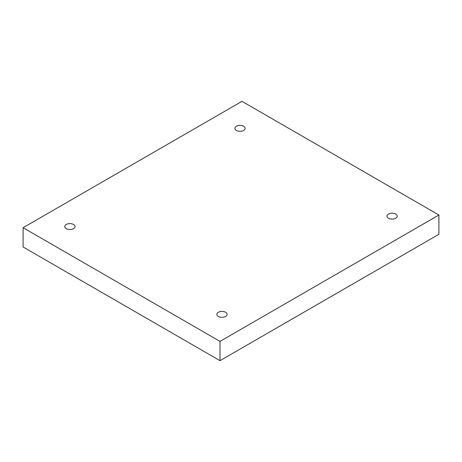 <?xml version="1.0" encoding="UTF-8"?>
<svg xmlns="http://www.w3.org/2000/svg" width="462" height="462" viewBox="0 0 462 462"><rect width="100%" height="100%" fill="white"/><g stroke="black" fill="none" stroke-linecap="round" stroke-linejoin="round"><path stroke-width="0.69" d="M220.01 360.672L438.9 234.298L438.9 215.015L241.99 101.328L23.1 227.702L23.1 246.985L220.01 360.672L220.01 341.389L438.9 215.015M23.1 227.702L220.01 341.389M388.461 214.062A5.128 2.963 180 0 1 394.051 213.421A5.128 2.963 180 0 1 397.216 216.152A5.128 2.963 180 0 1 392.088 219.115A5.128 2.963 180 0 1 386.96 216.152A5.128 2.963 180 0 1 388.461 214.062M218.364 312.266A5.128 2.963 180 0 1 223.955 311.625A5.128 2.963 180 0 1 227.119 314.362A5.128 2.963 180 0 1 221.991 317.319A5.128 2.963 180 0 1 216.863 314.362A5.128 2.963 180 0 1 218.364 312.266M66.285 224.463A5.128 2.963 180 0 1 71.876 223.822A5.128 2.963 180 0 1 75.04 226.559A5.128 2.963 180 0 1 69.912 229.522A5.128 2.963 180 0 1 64.784 226.559A5.128 2.963 180 0 1 66.285 224.463M236.382 126.259A5.128 2.963 180 0 1 241.972 125.618A5.128 2.963 180 0 1 245.137 128.355A5.128 2.963 180 0 1 240.009 131.312A5.128 2.963 180 0 1 234.881 128.355A5.128 2.963 180 0 1 236.382 126.259"/></g></svg>
